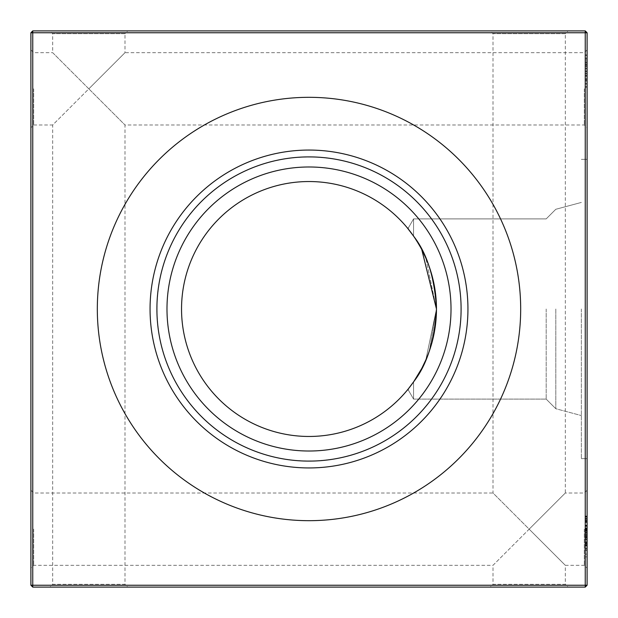 <?xml version="1.0" encoding="UTF-8"?>
<svg xmlns="http://www.w3.org/2000/svg" width="618" height="618" viewBox="0 0 618 618"><rect width="100%" height="100%" fill="white"/><g stroke="black" fill="none" stroke-linecap="round" stroke-linejoin="round"><path stroke-width="0.46" stroke-dasharray="3.09 2.32" d="M587.1 88.837L587.1 127.772L587.1 88.837M584.319 88.837L584.319 124.99L584.319 88.837M587.1 529.163L587.1 568.096L587.1 529.163M584.319 529.163L584.319 565.315L584.319 529.163M30.9 88.837L30.9 127.772L30.9 88.837M33.681 88.837L33.681 124.99L33.681 88.837M30.9 529.163L30.9 568.096L30.9 529.163M33.681 529.163L33.681 565.315L33.681 529.163M490.228 587.1L529.163 587.1L490.228 587.1L493.01 584.319L529.163 584.319L493.01 584.319L493.01 565.315L565.315 493.01L565.315 33.681L493.01 33.681L490.228 30.9L568.096 30.9L490.228 30.9M587.1 490.228L584.319 493.01L565.315 493.01L529.163 529.163L493.01 493.01L493.01 33.681L565.315 33.681L568.096 30.9M49.903 587.1L88.837 587.1L49.903 587.1L52.684 584.319L88.837 584.319L52.684 584.319L52.684 124.99L124.99 52.684L124.99 33.681L52.684 33.681L49.903 30.9L127.772 30.9L49.903 30.9M587.1 49.903L584.319 52.684L124.99 52.684L88.837 88.837L52.684 52.684L52.684 33.681L124.99 33.681L127.772 30.9M30.9 490.228L33.681 493.01L493.01 493.01L565.315 565.315L529.163 529.163L493.01 565.315L33.681 565.315L30.9 568.096M568.096 587.1L529.163 587.1L568.096 587.1L565.315 584.319L529.163 584.319L565.315 584.319L565.315 565.315L584.319 565.315L587.1 568.096M30.9 49.903L33.681 52.684L52.684 52.684L124.99 124.99L88.837 88.837L52.684 124.99L33.681 124.99L30.9 127.772M127.772 587.1L88.837 587.1L127.772 587.1L124.99 584.319L88.837 584.319L124.99 584.319L124.99 124.99L584.319 124.99L587.1 127.772M555.806 309L555.806 408.722L555.806 309M546.188 309L546.188 399.104L546.188 309M581.353 309L581.353 458.633L581.353 309M413.566 381.885L413.566 399.104L413.566 381.885L413.566 399.104L413.566 381.885L413.566 399.104L413.566 381.885L413.566 399.104L413.566 381.885L407.324 390.112L408.374 388.822L407.324 390.112L408.374 388.822L408.374 390.112L408.374 388.822L408.374 390.112L408.374 388.822L408.374 390.112L408.374 388.822L408.374 390.112L408.374 388.822L413.566 381.885L408.374 388.822L413.566 381.885L421.808 368.343M421.777 368.398L425.941 359.715L421.777 368.398M429.44 350.723L434.601 330.723M435.984 320.024L436.462 309L425.848 359.915M587.1 309L587.1 458.633L587.1 309M429.386 350.877L436.462 309L425.833 359.954L436.462 309L425.833 258.046L436.462 309A127.462 127.462 0 0 0 309 181.537A127.462 127.462 0 0 0 181.537 309A127.462 127.462 0 0 0 309 436.462A127.462 127.462 0 0 0 436.462 309L429.386 350.877L436.462 309C434.647 277.567 427.015 253.272 413.566 236.115L407.324 227.887L408.374 229.178L407.324 227.887L408.374 229.178L408.374 227.887L408.374 229.178L408.374 227.887L408.374 229.178L408.374 227.887L408.374 229.178L408.374 227.887L408.374 229.178L413.566 236.115C427.015 253.272 434.647 277.567 436.462 309C434.647 277.567 427.015 253.272 413.566 236.115L408.374 229.178L413.566 236.115L413.566 218.896L413.566 236.115L413.566 218.896L413.566 236.115L413.566 218.896L413.566 236.115L413.566 218.896L413.566 236.115L421.77 249.595L413.566 236.115M309 451.016A142.016 142.016 0 0 1 166.984 309A142.016 142.016 0 0 1 309 166.984A142.016 142.016 0 0 1 451.016 309A142.016 142.016 0 0 1 309 451.016M309 520.68A211.68 211.68 0 0 1 97.32 309A211.68 211.68 0 0 1 309 97.32A211.68 211.68 0 0 1 520.68 309A211.68 211.68 0 0 1 309 520.68M166.984 309A142.016 142.016 0 0 0 309 451.016A142.016 142.016 0 0 0 451.016 309A142.016 142.016 0 0 0 309 166.984A142.016 142.016 0 0 0 166.984 309A142.016 142.016 0 0 0 309 451.016A142.016 142.016 0 0 0 451.016 309A142.016 142.016 0 0 0 309 166.984A142.016 142.016 0 0 0 166.984 309M157.018 309A151.982 151.982 0 0 0 309 460.982A151.982 151.982 0 0 0 460.982 309A151.982 151.982 0 0 0 309 157.018A151.982 151.982 0 0 0 157.018 309M150.058 309A158.942 158.942 0 0 0 309 467.942A158.942 158.942 0 0 0 467.942 309A158.942 158.942 0 0 0 309 150.058A158.942 158.942 0 0 0 150.058 309M97.32 309A211.68 211.68 0 0 0 309 520.68A211.68 211.68 0 0 0 520.68 309A211.68 211.68 0 0 1 309 520.68A211.68 211.68 0 0 1 97.32 309A211.68 211.68 0 0 1 309 97.32A211.68 211.68 0 0 1 520.68 309A211.68 211.68 0 0 0 309 97.32A211.68 211.68 0 0 0 97.32 309M585.246 530.646L585.246 548.56L585.246 543.415L585.246 545.988L587.1 545.988L587.1 543.415L587.1 548.56L587.1 545.988L585.246 545.988L585.246 543.415L587.1 543.415L587.1 545.787L587.1 541.036L587.1 548.56L587.1 525.192L587.1 556.88L587.1 516.076L587.1 548.56L587.1 516.47L587.1 548.56L587.1 525.192L587.1 548.56L587.1 525.192L587.1 548.56L587.1 543.415L585.246 543.415L585.246 536.957L585.246 545.787L587.1 545.787L587.1 525.192L587.1 545.787L587.1 527.965L587.1 545.787L587.1 527.965L587.1 545.787L587.1 527.965L587.1 545.787L587.1 527.965L587.1 545.787L585.246 545.787L585.246 536.926L587.1 536.934L587.1 545.393L587.1 527.965L587.1 536.911L585.246 536.934L585.246 548.56L587.1 548.56L585.246 548.56L585.246 528.931L587.1 528.931L585.246 528.931L585.246 525.192L587.1 525.192L585.246 525.192L585.246 530.646L587.1 530.646M585.246 516.656L585.246 548.166L585.246 516.076L585.246 518.463L587.1 518.463L587.1 516.076L587.1 520.835L587.1 518.463L585.246 518.463L585.246 516.076L587.1 516.076L585.246 516.076L585.246 518.463L587.1 518.463L585.246 518.463L585.246 520.835L587.1 520.835L585.246 520.835L585.246 516.076L585.246 516.656L587.1 516.656M585.246 60.062L585.246 87.316L585.246 54.824L585.246 76.223L587.1 76.223L587.1 54.824L587.1 87.316L587.1 54.824L587.1 76.223L587.1 62.797L587.1 76.223L585.246 76.223L585.246 73.048L587.1 73.048L585.246 73.048L585.246 76.223L587.1 76.223L585.246 76.223L585.246 73.048L587.1 73.048L585.246 73.048L585.246 76.223L587.1 76.223L585.246 76.223L585.246 73.048L587.1 73.048L585.246 73.048L585.246 76.223L587.1 76.223L585.246 76.223L585.246 73.048L587.1 73.048L585.246 73.048L585.246 76.223L587.1 76.223L585.246 76.223L587.1 76.223L585.246 76.223L585.246 79.39L587.1 79.39L587.1 86.52L587.1 79.39L585.246 79.39L585.246 54.824L587.1 54.824L585.246 54.824L585.246 64.017L587.1 64.017L585.246 64.017L585.246 83.353L587.1 83.353L585.246 83.353L585.246 86.52L587.1 86.52L587.1 55.62L587.1 86.52L587.1 64.233L587.1 86.52L585.246 86.52L585.246 55.62L587.1 55.62L585.246 55.62L585.246 68.297L587.1 68.297L585.246 68.297L585.246 55.62L587.1 55.62L585.246 55.62L585.246 86.52L587.1 86.52L585.246 86.52L585.246 71.464L587.1 71.464L585.246 71.464L585.246 86.52L587.1 86.52L585.246 86.52L585.246 73.735L587.1 73.735L585.246 73.735L585.246 64.264L587.1 64.264L585.246 64.264L585.246 57.999L587.1 57.999L587.1 87.316L587.1 57.999L587.1 84.141L587.1 57.999L585.246 57.999L585.246 65.129L587.1 65.129L585.246 65.129L585.246 54.824L585.246 71.085L587.1 71.085L587.1 84.141L587.1 71.07L585.246 71.085L585.246 54.824L587.1 54.824L585.246 54.824L585.246 83.353L587.1 83.353L585.246 83.353L585.246 86.52L587.1 86.52L585.246 86.52L585.246 58.787L587.1 58.787L585.246 58.787L585.246 55.62L587.1 55.62L585.246 55.62L585.246 86.52L587.1 86.52L585.246 86.52L585.246 57.999L585.246 87.316L587.1 87.316L585.246 87.316L585.246 57.999L587.1 57.999L585.246 57.999L585.246 65.129L587.1 65.129L585.246 65.129L585.246 54.824L585.246 60.062L587.1 60.062M587.1 585.246L587.1 32.754L585.246 32.754L585.246 585.246L32.754 585.246L32.754 32.754L585.246 32.754L585.246 30.9L32.754 30.9L32.754 32.754L30.9 32.754L30.9 585.246L32.754 587.1L585.246 587.1L587.1 585.246L585.246 585.246L585.246 587.1M585.246 541.036L585.246 516.47L585.246 548.166L587.1 548.166L587.1 525.586L587.1 548.166L585.246 548.166L587.1 548.166L585.246 548.166L587.1 548.166L585.246 548.166L587.1 548.166L585.246 548.166L587.1 548.166L585.246 548.166L587.1 548.166L585.246 548.166L587.1 548.166L585.246 548.166L587.1 548.166L585.246 548.166L587.1 548.166L585.246 548.166L587.1 548.166L585.246 548.166L587.1 548.166L585.246 548.166L587.1 548.166L585.246 548.166L585.246 528.359L587.1 528.359L585.246 528.359L585.246 548.166L585.246 516.47L587.1 516.47L585.246 516.47L585.246 548.166L587.1 548.166L585.246 548.166L587.1 548.166L585.246 548.166L585.246 544.257L587.1 544.257L585.246 544.257L585.246 548.56L585.246 536.81L587.1 536.81L585.246 536.81L585.246 525.192L587.1 525.192L585.246 525.192L585.246 528.908L587.1 528.908L585.246 528.908L585.246 536.934L585.246 527.965L587.1 527.965L585.246 527.965L587.1 527.965L585.246 527.965L585.246 545.787L585.246 536.957L587.1 536.957L585.246 536.957L585.246 545.787L587.1 545.787L585.246 545.787L585.246 536.926L587.1 536.926L585.246 536.934L585.246 548.56L587.1 548.56L585.246 548.56L585.246 536.934L587.1 536.934L585.246 536.926L585.246 525.192L587.1 525.192L585.246 525.192L585.246 536.934L585.246 527.965L587.1 527.965L585.246 527.965L585.246 536.957L585.246 527.965L585.246 536.841L587.1 536.841L585.246 536.841L585.246 545.787L587.1 545.787L585.246 545.787L585.246 541.036L587.1 541.036M30.9 585.246L32.754 585.246L32.754 587.1M585.246 30.9L587.1 32.754M32.754 30.9L30.9 32.754M585.246 550.429L585.246 517.266L585.246 548.56L585.246 525.192L585.246 529.533L585.246 525.586L587.1 525.586L585.246 525.586L587.1 525.586L585.246 525.586L587.1 525.586L585.246 525.586L587.1 525.586L585.246 525.586L587.1 525.586L585.246 525.586L585.246 528.359L587.1 528.359L585.246 528.359L585.246 525.586L587.1 525.586L585.246 525.586L587.1 525.586L585.246 525.586L585.246 550.429L587.1 550.429M585.246 529.51L587.1 529.51M585.246 526.335L587.1 526.335M585.246 87.316L585.246 71.085L587.1 71.07L585.246 71.085L585.246 54.824L587.1 54.824L585.246 54.824L585.246 71.085L587.1 71.085L585.246 71.07L585.246 87.316L587.1 87.316M585.246 78.841L587.1 78.841L585.246 78.841L585.246 57.999L585.246 84.141L587.1 84.141L585.246 84.141L585.246 78.841M585.246 529.634L585.246 548.166L585.246 525.586L585.246 548.166L585.246 525.586L585.246 529.657L587.1 529.657L585.246 529.657L585.246 525.192L587.1 525.192L585.246 525.192L585.246 529.634L587.1 529.634M585.246 532.407L587.1 532.407L585.246 532.407L585.246 527.965L587.1 527.965L585.246 527.965L587.1 527.965L585.246 527.965L587.1 527.965L585.246 527.965L585.246 533.944L587.1 533.944L585.246 533.944L585.246 540.001L587.1 540.001L585.246 540.001L585.246 548.166L587.1 548.166L585.246 548.166L587.1 548.166L585.246 548.166L587.1 548.166L585.246 548.166L585.246 532.407M585.246 529.765L587.1 529.765M585.246 517.266L587.1 517.266L585.246 517.266M585.246 542.619L587.1 542.619M585.246 525.933L587.1 525.933M585.246 525.879L587.1 525.879M585.246 80.556L587.1 80.556M585.246 78.996L587.1 78.996M585.246 78.903L587.1 78.903M585.246 75.875L587.1 75.875M585.246 66.744L587.1 66.744M585.246 62.039L587.1 62.039M585.246 61.962L587.1 61.962M585.246 61.908L587.1 61.908M585.246 65.902L587.1 65.902M585.246 68.977L587.1 68.977M585.246 78.95L587.1 78.95M585.246 57.999L587.1 57.999M585.246 84.141L587.1 84.141M585.246 54.824L587.1 54.824M585.246 79.39L587.1 79.39L585.246 79.39L585.246 86.52L587.1 86.52L585.246 86.52L585.246 79.39M585.246 62.797L585.246 76.223L585.246 62.797L587.1 62.797M585.246 76.223L587.1 76.223L585.246 76.223L585.246 73.048L587.1 73.048L585.246 73.048L585.246 76.223M585.246 80.973L585.246 55.62L585.246 86.52L587.1 86.52L585.246 86.52L585.246 55.62L587.1 55.62L585.246 55.62L585.246 80.973L587.1 80.973M585.246 55.62L587.1 55.62L585.246 55.62M585.246 64.287L585.246 86.52L587.1 86.52L585.246 86.52L585.246 64.287L587.1 64.287M585.246 64.233L585.246 86.52L587.1 86.52L585.246 86.52L585.246 64.233L587.1 64.233M585.246 519.545L587.1 519.545M585.246 518.85L587.1 518.85M585.246 522.449L587.1 522.449M585.246 536.957L587.1 536.957L585.246 536.957M585.246 516.47L587.1 516.47L585.246 516.47M585.246 529.958L587.1 529.958M585.246 518.378L587.1 518.378M585.246 533.102L587.1 533.102L587.1 520.433L587.1 544.999L587.1 533.102L585.246 533.102M585.246 520.433L587.1 520.433L585.246 520.433M585.246 544.999L587.1 544.999L585.246 545.006M585.246 521.298L587.1 521.298M585.246 544.211L587.1 544.211M585.246 542.326L587.1 542.326M585.246 548.56L585.246 525.192L585.246 548.56L587.1 548.56L585.246 548.56L587.1 548.56L585.246 548.56L585.246 545.501L587.1 545.501L585.246 545.501L585.246 543.415L585.246 545.787L587.1 545.787L585.246 545.787L585.246 542.156L587.1 542.156L585.246 542.156L585.246 537.675L587.1 537.675L585.246 537.675L585.246 534.593L587.1 534.593L585.246 534.593L585.246 531.109L587.1 531.109L585.246 531.109L585.246 525.192L587.1 525.192L585.246 525.192L587.1 525.192L585.246 525.192L585.246 528.405L587.1 528.405L585.246 528.405L585.246 530.337L587.1 530.337L585.246 530.337L585.246 527.965L585.246 531.001L587.1 531.001L585.246 531.001L585.246 533.048L587.1 533.048L585.246 533.048L585.246 535.381L587.1 535.381L585.246 535.381L585.246 538.548L587.1 538.548L585.246 538.548L585.246 542.04L587.1 542.04L585.246 542.04L585.246 548.56L585.246 545.988L585.246 548.56L587.1 548.56M585.246 536.934L587.1 536.934L585.246 536.911M585.246 529.402L587.1 529.402M585.246 537.467L587.1 537.467L585.246 537.467M585.246 534.694L587.1 534.694L585.246 534.694M585.246 530.082L587.1 530.082M585.246 529.533L587.1 529.533M585.246 556.88L587.1 556.88M585.246 549.75L587.1 549.75L585.246 549.75M585.246 554.107L587.1 554.107M585.246 543.84L587.1 543.84M585.246 536.803L587.1 536.803L585.246 536.81M585.246 536.748L587.1 536.748M585.246 545.393L587.1 545.393M585.246 525.586L587.1 525.586L585.246 525.586M585.246 516.076L587.1 516.076M585.246 518.463L585.246 520.835L585.246 518.463M585.246 548.166L587.1 548.166M585.246 543.415L587.1 543.415M585.246 525.192L587.1 525.192M585.246 530.483L587.1 530.483M585.246 531.92L587.1 531.92M585.246 527.965L587.1 527.965M585.246 541.824L587.1 541.824M585.246 543.353L587.1 543.353M585.246 537.057L587.1 537.057M585.246 535.937L587.1 535.937L585.246 535.922M585.246 539.383L587.1 539.383M585.246 536.687L587.1 536.687M585.246 538.664L587.1 538.664M585.246 75.102L587.1 75.102L585.246 75.102M585.246 71.07L587.1 71.07L585.246 71.07M585.246 536.633L587.1 536.633L585.246 536.633M585.246 537.544L587.1 537.544L585.246 537.544M585.246 540.001L587.1 540.001L585.246 540.001M585.246 70.946L587.1 70.946M585.246 521.978L587.1 521.978M585.246 543.508L587.1 543.508M546.188 399.104L555.806 408.722L581.353 415.566L555.806 408.722L581.353 415.566L555.806 408.722L546.188 399.104L413.566 399.104L546.188 399.104L555.806 408.722L546.188 399.104L413.566 399.104L546.188 399.104M587.1 458.633L581.353 458.633L587.1 458.633M587.1 159.367L581.353 159.367L587.1 159.367M546.188 218.896L413.566 218.896L408.374 227.887L407.324 227.887L408.374 227.887L413.566 218.896L546.188 218.896L555.806 209.278L581.353 202.434L555.806 209.278L581.353 202.434L555.806 209.278L546.188 218.896L413.566 218.896L408.374 227.887L407.324 227.887L408.374 227.887L413.566 218.896L546.188 218.896L555.806 209.278L546.188 218.896M408.374 390.112L413.566 399.104L408.374 390.112L407.324 390.112L408.374 390.112L413.566 399.104L408.374 390.112L407.324 390.112L408.374 390.112"/><path stroke-width="0.93" d="M413.566 236.115L407.324 227.887L413.566 236.115C427.015 253.272 434.647 277.567 436.462 309A127.462 127.462 0 0 1 309 436.462A127.462 127.462 0 0 1 181.537 309A127.462 127.462 0 0 1 309 181.537A127.462 127.462 0 0 1 436.462 309C434.632 340.464 426.999 364.759 413.566 381.885L408.374 388.822L413.566 381.885M413.859 381.46L421.777 368.398L413.859 381.46M434.601 330.723L435.984 320.024M425.848 359.915L421.808 368.343M309 451.016A142.016 142.016 0 0 1 166.984 309A142.016 142.016 0 0 1 309 166.984A142.016 142.016 0 0 1 451.016 309A142.016 142.016 0 0 1 309 451.016M309 461.098A152.098 152.098 0 0 1 156.902 309A152.098 152.098 0 0 1 309 156.902A152.098 152.098 0 0 1 461.098 309A152.098 152.098 0 0 1 309 461.098M309 467.942A158.942 158.942 0 0 1 150.058 309A158.942 158.942 0 0 1 309 150.058A158.942 158.942 0 0 1 467.942 309A158.942 158.942 0 0 1 309 467.942M309 520.68A211.68 211.68 0 0 1 97.32 309A211.68 211.68 0 0 1 309 97.32A211.68 211.68 0 0 1 520.68 309A211.68 211.68 0 0 1 309 520.68M407.324 390.112L408.374 388.822L407.324 390.112M587.1 32.754L587.1 585.246L585.246 587.1L32.754 587.1L32.754 585.246L585.246 585.246L585.246 32.754L32.754 32.754L32.754 585.246L30.9 585.246L30.9 32.754L32.754 32.754L32.754 30.9L585.246 30.9L587.1 32.754L585.246 32.754L585.246 30.9M436.462 309L421.77 249.595L436.462 309M425.833 258.046L421.77 249.595L425.833 258.046M585.246 587.1L585.246 585.246L587.1 585.246M30.9 585.246L32.754 587.1M30.9 32.754L32.754 30.9"/></g></svg>
